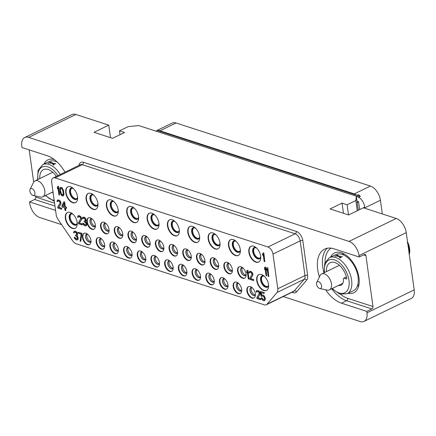 <?xml version="1.0" encoding="UTF-8"?>
<svg xmlns="http://www.w3.org/2000/svg" width="436" height="436" viewBox="0 0 436 436"><rect width="100%" height="100%" fill="white"/><g stroke="black" fill="none" stroke-linecap="round" stroke-linejoin="round"><path stroke-width="0.65" d="M260.755 299.761L260.859 298.736L257.905 297.777L260.118 294.137L259.867 292.311L257.981 290.665L256.848 290.469L256.155 291.292L256.155 291.989L256.679 292.158L257.082 291.417L258.553 291.897L259.262 293.346L256.831 297.619L256.962 298.529L260.755 299.761L260.63 298.851L257.676 297.892L259.752 294.725L259.633 292.42M277.045 292.485A6.295 3.657 -115.9 0 0 277.786 288.757L272.98 254.084A6.295 3.657 -115.9 0 0 267.971 246.994L55.094 177.893A6.295 3.657 -115.9 0 0 53.138 177.953A6.295 3.657 -115.9 0 0 51.671 182.248L56.2 214.877A6.295 3.657 -115.9 0 0 57.895 219.188L72.708 240.923A6.295 3.657 -115.9 0 0 76.022 243.708L264.33 304.835A6.295 3.657 -115.9 0 0 266.287 304.775A6.295 3.657 -115.9 0 0 267.006 304.208L277.045 292.485L304.235 279.28A6.295 3.657 -115.9 0 0 304.977 275.552L300.164 240.879A6.295 3.657 -115.9 0 0 295.156 233.789L82.279 164.688A6.295 3.657 -115.9 0 0 80.322 164.748L53.138 177.953M260.635 256.09A8.78 5.107 64.1 0 1 258.592 262.08A8.78 5.107 64.1 0 1 248.874 252.275A8.78 5.107 64.1 0 1 250.918 246.28A8.78 5.107 64.1 0 1 260.635 256.09M240.274 249.479A8.78 5.107 64.1 0 1 238.23 255.474A8.78 5.107 64.1 0 1 228.513 245.664A8.78 5.107 64.1 0 1 230.557 239.675A8.78 5.107 64.1 0 1 240.274 249.479M219.957 242.885A8.78 5.107 64.1 0 1 217.913 248.874A8.78 5.107 64.1 0 1 208.195 239.07A8.78 5.107 64.1 0 1 210.239 233.08A8.78 5.107 64.1 0 1 219.957 242.885M199.595 236.279A8.78 5.107 64.1 0 1 197.552 242.269A8.78 5.107 64.1 0 1 187.834 232.459A8.78 5.107 64.1 0 1 189.878 226.469A8.78 5.107 64.1 0 1 199.595 236.279M179.24 229.668A8.78 5.107 64.1 0 1 177.196 235.658A8.78 5.107 64.1 0 1 167.479 225.848A8.78 5.107 64.1 0 1 169.522 219.858A8.78 5.107 64.1 0 1 179.24 229.668M158.917 223.074A8.78 5.107 64.1 0 1 156.878 229.064A8.78 5.107 64.1 0 1 147.161 219.254A8.78 5.107 64.1 0 1 149.199 213.264A8.78 5.107 64.1 0 1 158.917 223.074M138.561 216.463A8.78 5.107 64.1 0 1 136.517 222.453A8.78 5.107 64.1 0 1 126.8 212.648A8.78 5.107 64.1 0 1 128.843 206.653A8.78 5.107 64.1 0 1 138.561 216.463M118.2 209.852A8.78 5.107 64.1 0 1 116.156 215.847A8.78 5.107 64.1 0 1 106.439 206.037A8.78 5.107 64.1 0 1 108.482 200.048A8.78 5.107 64.1 0 1 118.2 209.852M97.882 203.258A8.78 5.107 64.1 0 1 95.838 209.247A8.78 5.107 64.1 0 1 86.121 199.443A8.78 5.107 64.1 0 1 88.165 193.453A8.78 5.107 64.1 0 1 97.882 203.258M77.521 196.652A8.78 5.107 64.1 0 1 75.477 202.642A8.78 5.107 64.1 0 1 65.76 192.832A8.78 5.107 64.1 0 1 67.803 186.842A8.78 5.107 64.1 0 1 77.521 196.652M268.516 284.441A8.78 5.107 64.1 0 1 266.472 290.43A8.78 5.107 64.1 0 1 256.755 280.626A8.78 5.107 64.1 0 1 258.799 274.636A8.78 5.107 64.1 0 1 268.516 284.441M77.139 222.322A8.78 5.107 64.1 0 1 75.096 228.311A8.78 5.107 64.1 0 1 65.378 218.501A8.78 5.107 64.1 0 1 67.422 212.512A8.78 5.107 64.1 0 1 77.139 222.322M237.604 271.132A6.295 3.657 -115.9 0 0 244.569 278.163A6.295 3.657 -115.9 0 0 246.035 273.868A6.295 3.657 -115.9 0 0 239.07 266.837A6.295 3.657 -115.9 0 0 237.604 271.132M223.902 266.685A6.295 3.657 -115.9 0 0 230.867 273.715A6.295 3.657 -115.9 0 0 232.334 269.421A6.295 3.657 -115.9 0 0 225.368 262.39A6.295 3.657 -115.9 0 0 223.902 266.685M210.207 262.238A6.295 3.657 -115.9 0 0 217.172 269.268A6.295 3.657 -115.9 0 0 218.632 264.974A6.295 3.657 -115.9 0 0 211.667 257.943A6.295 3.657 -115.9 0 0 210.207 262.238M196.505 257.79A6.295 3.657 -115.9 0 0 203.47 264.821A6.295 3.657 -115.9 0 0 204.936 260.526A6.295 3.657 -115.9 0 0 197.971 253.496A6.295 3.657 -115.9 0 0 196.505 257.79M182.804 253.343A6.295 3.657 -115.9 0 0 189.769 260.374A6.295 3.657 -115.9 0 0 191.235 256.079A6.295 3.657 -115.9 0 0 184.27 249.049A6.295 3.657 -115.9 0 0 182.804 253.343M169.103 248.896A6.295 3.657 -115.9 0 0 176.068 255.927A6.295 3.657 -115.9 0 0 177.534 251.632A6.295 3.657 -115.9 0 0 170.569 244.601A6.295 3.657 -115.9 0 0 169.103 248.896M155.407 244.449A6.295 3.657 -115.9 0 0 162.372 251.479A6.295 3.657 -115.9 0 0 163.832 247.185A6.295 3.657 -115.9 0 0 156.867 240.154A6.295 3.657 -115.9 0 0 155.407 244.449M141.705 240.002A6.295 3.657 -115.9 0 0 148.671 247.032A6.295 3.657 -115.9 0 0 150.137 242.738A6.295 3.657 -115.9 0 0 143.172 235.707A6.295 3.657 -115.9 0 0 141.705 240.002M127.993 235.549A6.295 3.657 -115.9 0 0 134.958 242.58A6.295 3.657 -115.9 0 0 136.424 238.285A6.295 3.657 -115.9 0 0 129.454 231.254A6.295 3.657 -115.9 0 0 127.993 235.549M114.303 231.107A6.295 3.657 -115.9 0 0 121.268 238.138A6.295 3.657 -115.9 0 0 122.734 233.843A6.295 3.657 -115.9 0 0 115.769 226.813A6.295 3.657 -115.9 0 0 114.303 231.107M100.602 226.66A6.295 3.657 -115.9 0 0 107.572 233.691A6.295 3.657 -115.9 0 0 109.033 229.396A6.295 3.657 -115.9 0 0 102.068 222.365A6.295 3.657 -115.9 0 0 100.602 226.66M86.906 222.213A6.295 3.657 -115.9 0 0 93.871 229.243A6.295 3.657 -115.9 0 0 95.337 224.949A6.295 3.657 -115.9 0 0 88.366 217.918A6.295 3.657 -115.9 0 0 86.906 222.213M246.901 290.981A6.295 3.657 -115.9 0 0 253.866 298.011A6.295 3.657 -115.9 0 0 255.333 293.717A6.295 3.657 -115.9 0 0 248.367 286.686A6.295 3.657 -115.9 0 0 246.901 290.981M233.2 286.534A6.295 3.657 -115.9 0 0 240.165 293.564A6.295 3.657 -115.9 0 0 241.631 289.27A6.295 3.657 -115.9 0 0 234.666 282.239A6.295 3.657 -115.9 0 0 233.2 286.534M219.499 282.087A6.295 3.657 -115.9 0 0 226.464 289.117A6.295 3.657 -115.9 0 0 227.93 284.822A6.295 3.657 -115.9 0 0 220.965 277.792A6.295 3.657 -115.9 0 0 219.499 282.087M205.797 277.639A6.295 3.657 -115.9 0 0 212.768 284.67A6.295 3.657 -115.9 0 0 214.229 280.375A6.295 3.657 -115.9 0 0 207.264 273.345A6.295 3.657 -115.9 0 0 205.797 277.639M192.102 273.192A6.295 3.657 -115.9 0 0 199.067 280.223A6.295 3.657 -115.9 0 0 200.533 275.928A6.295 3.657 -115.9 0 0 193.562 268.898A6.295 3.657 -115.9 0 0 192.102 273.192M178.4 268.745A6.295 3.657 -115.9 0 0 185.365 275.775A6.295 3.657 -115.9 0 0 186.831 271.481A6.295 3.657 -115.9 0 0 179.866 264.45A6.295 3.657 -115.9 0 0 178.4 268.745M164.699 264.298A6.295 3.657 -115.9 0 0 171.664 271.328A6.295 3.657 -115.9 0 0 173.13 267.034A6.295 3.657 -115.9 0 0 166.165 260.003A6.295 3.657 -115.9 0 0 164.699 264.298M150.998 259.851A6.295 3.657 -115.9 0 0 157.968 266.881A6.295 3.657 -115.9 0 0 159.429 262.586A6.295 3.657 -115.9 0 0 152.464 255.556A6.295 3.657 -115.9 0 0 150.998 259.851M137.302 255.403A6.295 3.657 -115.9 0 0 144.267 262.434A6.295 3.657 -115.9 0 0 145.733 258.139A6.295 3.657 -115.9 0 0 138.762 251.109A6.295 3.657 -115.9 0 0 137.302 255.403M123.601 250.956A6.295 3.657 -115.9 0 0 130.566 257.987A6.295 3.657 -115.9 0 0 132.032 253.692A6.295 3.657 -115.9 0 0 125.067 246.662A6.295 3.657 -115.9 0 0 123.601 250.956M109.899 246.509A6.295 3.657 -115.9 0 0 116.864 253.539A6.295 3.657 -115.9 0 0 118.33 249.245A6.295 3.657 -115.9 0 0 111.365 242.214A6.295 3.657 -115.9 0 0 109.899 246.509M96.198 242.062A6.295 3.657 -115.9 0 0 103.169 249.092A6.295 3.657 -115.9 0 0 104.629 244.798A6.295 3.657 -115.9 0 0 97.664 237.767A6.295 3.657 -115.9 0 0 96.198 242.062M82.502 237.615A6.295 3.657 -115.9 0 0 89.467 244.645A6.295 3.657 -115.9 0 0 90.933 240.35A6.295 3.657 -115.9 0 0 83.963 233.32A6.295 3.657 -115.9 0 0 82.502 237.615M264.815 261.731L263.856 253.038L262.995 252.945L262.537 254.019L262.739 255.48L263.197 254.406L264.183 261.529L264.815 261.731L263.627 253.147L262.995 252.945M262.739 255.48L263.24 254.728M266.696 275.841L265.731 267.143L264.87 267.05L264.418 268.124L264.619 269.584L265.072 268.511L266.064 275.634L266.696 275.841L265.502 267.257L264.87 267.05M264.619 269.584L265.121 268.838M259.867 292.311L258.87 290.943L256.848 290.469M256.679 292.158L257.202 291.417M61.618 209.269L61.721 208.245L58.767 207.291L60.844 204.124L60.986 202.947L60.206 200.952L58.653 199.928L57.339 200.211L57.012 201.497L57.541 201.672L57.939 200.925L58.865 201.05L59.781 201.873L60.119 202.854L57.694 207.127L57.819 208.037L61.618 209.269L61.487 208.359L58.538 207.4L60.615 204.239L60.751 203.062L60.495 201.933L59.503 200.56L57.71 199.982M57.541 201.672L58.064 200.925M77.15 239.991L78.017 239.386L78.18 238.394L77.87 236.895L77.009 235.745L77.488 234.851L77.232 233.026L76.24 231.658L75.264 231.167L74.322 231.222L73.63 232.045L73.63 232.742L74.153 232.911L74.556 232.17L75.477 232.295L76.681 233.734L76.464 235.059L75.461 235.08L75.564 235.811L77.009 236.803L77.21 238.961L76.12 238.77L74.91 237.331L74.158 237.271L74.621 238.47L75.908 239.762L77.15 239.991L77.919 239.015L77.641 237.01L76.774 235.854L77.259 234.966L77.21 233.903L76.011 231.772L74.322 231.222M74.153 232.911L74.676 232.165M76.496 234.999L75.461 235.08M59.569 195.11L58.609 186.412L57.748 186.319L57.29 187.393L57.492 188.853L57.95 187.78L58.936 194.903L59.569 195.11L58.38 186.526L57.748 186.319M57.492 188.853L57.993 188.107M268.799 276.522L267.84 267.829L266.979 267.737L266.521 268.81L266.723 270.271L267.181 269.197L268.167 276.32L268.799 276.522L267.611 267.938L266.979 267.737M266.723 270.271L267.224 269.519M264.178 299.695L262.837 299.205L262.156 297.935L261.295 297.843L261.605 298.644L262.625 300.197L263.813 300.753L264.995 300.251L265.29 298.78L264.854 297.069L263.835 295.515L262.646 294.959L261.464 295.455L261.06 292.534L264.118 293.526L264.221 292.502L260.406 291.45L261.066 296.202L261.802 296.442L262.298 296.011M261.687 295.276L261.317 292.621M62.915 196.02L63.596 195.53L63.945 194.423L63.493 190.439L62.005 187.693L60.74 187.278L59.819 188.216L60.163 192.859L61.65 195.611L62.915 196.02L63.367 195.644L63.727 193.143L62.773 189.17L61.776 187.802L60.511 187.393M65.618 210.572L65.264 208.016L66.55 208.245L66.397 207.149L65.346 206.806L64.659 201.873L63.798 201.781L61.95 205.89L62.103 206.986L64.632 207.809L64.986 210.365L65.852 210.457L65.52 208.097M80.758 241.331L81.903 233.32L77.881 232.203L78.006 233.118L81.167 234.143L80.126 241.13L80.758 241.331L81.674 233.434L77.881 232.203M248.929 279.089L247.97 270.396L247.108 270.304L246.651 271.377L246.852 272.838L247.31 271.764L248.297 278.887L248.929 279.089L247.741 270.505L247.108 270.304M246.852 272.838L247.354 272.086M253.567 280.599L253.67 279.569L250.716 278.615L252.929 274.969L252.678 273.143L251.027 271.388L249.893 271.192L248.967 272.129L248.967 272.822L249.49 272.996L249.893 272.255L251.37 272.734L252.073 274.179L249.648 278.451L249.774 279.367L253.567 280.599L253.441 279.683L250.487 278.724L252.564 275.563L252.706 274.386L252.449 273.258L251.452 271.89L249.659 271.306M249.49 272.996L250.013 272.249M82.213 224.976L82.317 223.946L79.363 222.992L81.439 219.826L81.581 218.654L80.802 216.654L79.248 215.629L77.935 215.913L77.608 217.199L78.137 217.373L78.535 216.632L79.461 216.757L80.382 217.575L80.715 218.561L78.289 222.829L78.415 223.744L82.213 224.976L82.082 224.06L79.134 223.101L81.21 219.94L81.347 218.763L81.091 217.635L80.099 216.267L78.306 215.684M78.137 217.373L78.66 216.627M85.767 225.952L86.633 225.352L86.797 224.36L86.492 222.861L85.625 221.711L86.105 220.818L85.854 218.992L84.856 217.624L83.886 217.133L82.944 217.188L82.251 218.011L82.246 218.709L82.775 218.877L83.172 218.136L84.099 218.262L85.303 219.7L85.085 221.025L84.083 221.047L84.181 221.777L85.63 222.769L86.045 224.3L85.827 224.927L84.508 224.845L82.775 223.237L83.243 224.436L84.529 225.728L85.767 225.952L86.541 224.981L86.263 222.976L85.396 221.82L85.876 220.932L85.832 219.869L84.628 217.733L82.944 217.188M82.775 218.877L83.292 218.131M85.113 220.965L84.083 221.047M85.821 224.932L84.737 224.736L83.532 223.297L82.775 223.237M28.645 137.416A12.59 7.319 -115.9 0 0 24.732 137.536L71.956 114.597A12.59 7.319 64.1 0 1 75.869 114.477L28.645 137.416L349.013 241.408A12.59 7.319 -115.9 0 1 359.03 255.589L359.231 257.022L333.938 248.809A29.904 17.38 -115.9 0 0 324.646 249.098A29.904 17.38 -115.9 0 0 319.414 276.958M325.638 289.777A29.904 17.38 -115.9 0 0 341.481 303.178L346.549 300.715A29.904 17.38 64.1 0 1 331.714 288.752M283.204 296.556L360.131 321.523A12.59 7.319 -115.9 0 0 364.044 321.403A12.59 7.319 -115.9 0 0 366.97 312.819L366.774 311.386L341.481 303.178M61.601 224.622L39.758 217.531A12.59 7.319 -115.9 0 1 29.741 203.35L29.544 201.923L54.832 210.13A29.904 17.38 -115.9 0 0 55.568 210.354M65.019 172.182A29.904 17.38 -115.9 0 0 47.29 155.766L21.996 147.553L21.8 146.125A12.59 7.319 -115.9 0 1 24.732 137.536M359.231 257.022L364.3 254.559A1.891 1.341 -72 0 1 365.117 254.477A1.891 1.341 -72 0 1 365.918 255.605L372.987 306.535A1.891 1.341 -72 0 1 371.843 308.922L346.549 300.715A1.891 1.341 -72 0 0 347.694 298.328A28.013 16.285 64.1 0 1 340.543 294.3M348.075 293.286A22.127 12.862 -115.9 0 0 353.825 292.763A22.127 12.862 -115.9 0 0 358.975 277.672A22.127 12.862 -115.9 0 0 334.494 252.956A22.127 12.862 -115.9 0 0 330.526 257.158M75.869 114.477L108.749 125.148L94.007 132.31L112.553 138.332L124.533 132.511L119.475 130.871L128.228 126.614L138.817 125.573L356.332 196.178L355.863 200.506L347.105 204.757L342.047 203.116L330.068 208.937L348.615 214.959L363.362 207.792L396.242 218.469A12.59 7.319 64.1 0 1 406.259 232.65L414.2 289.875A12.59 7.319 64.1 0 1 411.268 298.464L364.044 321.403M366.774 311.386L371.843 308.922M29.544 201.923L34.613 199.459A1.891 1.341 108 0 0 35.757 197.072L35.61 196.015M33.681 182.117L29.207 149.897M54.287 159.565A22.127 12.862 -115.9 0 0 47.846 159.908A22.127 12.862 -115.9 0 0 43.878 164.11M55.655 161.407A22.127 12.862 64.1 0 1 55.786 160.78M108.749 125.148L110.488 137.662M342.047 203.116L343.459 213.28M347.105 204.757L348.517 214.926M355.863 200.506L357.28 210.746M356.332 196.178L358.283 210.261M357.204 202.473L358.588 201.803L359.667 209.591M357.04 201.301L358.588 201.803M119.475 130.871L120.009 134.708M259.78 258.139A5.793 3.368 64.1 0 1 253.719 251.539A5.793 3.368 -115.9 0 1 254.749 247.784M260.701 256.69A5.793 3.368 64.1 0 1 259.464 258.335A5.793 3.368 64.1 0 1 253.054 251.866A5.793 3.368 -115.9 0 1 254.401 247.915A5.793 3.368 -115.9 0 1 256.461 247.959M260.739 257.736A6.295 3.657 64.1 0 1 256.303 258.09A6.295 3.657 64.1 0 1 252.717 251.757A6.295 3.657 -115.9 0 1 255.66 247.283M258.766 261.987A8.78 5.107 64.1 0 1 249.229 252.101A8.78 5.107 -115.9 0 1 251.098 246.204M239.419 251.534A5.793 3.368 64.1 0 1 233.358 244.934A5.793 3.368 -115.9 0 1 234.388 241.173M240.345 250.079A5.793 3.368 64.1 0 1 239.102 251.725A5.793 3.368 64.1 0 1 232.693 245.255A5.793 3.368 -115.9 0 1 234.039 241.304A5.793 3.368 -115.9 0 1 236.099 241.348M240.378 251.125A6.295 3.657 64.1 0 1 235.947 251.479A6.295 3.657 64.1 0 1 232.355 245.146A6.295 3.657 -115.9 0 1 235.304 240.677M238.405 255.382A8.78 5.107 64.1 0 1 228.867 245.49A8.78 5.107 -115.9 0 1 230.737 239.593M219.101 244.934A5.793 3.368 64.1 0 1 213.041 238.339A5.793 3.368 -115.9 0 1 214.071 234.579M220.027 243.484A5.793 3.368 64.1 0 1 218.785 245.13A5.793 3.368 64.1 0 1 212.376 238.661A5.793 3.368 -115.9 0 1 213.722 234.71A5.793 3.368 -115.9 0 1 215.782 234.753M220.06 244.531A6.295 3.657 64.1 0 1 215.629 244.885A6.295 3.657 64.1 0 1 212.038 238.552A6.295 3.657 -115.9 0 1 214.986 234.078M218.087 248.787A8.78 5.107 64.1 0 1 208.55 238.895A8.78 5.107 -115.9 0 1 210.419 232.998M198.74 238.329A5.793 3.368 64.1 0 1 192.679 231.729A5.793 3.368 -115.9 0 1 193.709 227.974M199.666 236.873A5.793 3.368 64.1 0 1 198.424 238.519A5.793 3.368 64.1 0 1 192.014 232.056A5.793 3.368 -115.9 0 1 193.361 228.104A5.793 3.368 -115.9 0 1 195.421 228.142M199.699 237.92A6.295 3.657 64.1 0 1 195.268 238.274A6.295 3.657 64.1 0 1 191.677 231.941A6.295 3.657 -115.9 0 1 194.625 227.472M197.726 242.176A8.78 5.107 64.1 0 1 188.194 232.284A8.78 5.107 -115.9 0 1 190.058 226.388M178.379 231.718A5.793 3.368 64.1 0 1 172.324 225.118A5.793 3.368 -115.9 0 1 173.348 221.363M179.305 230.268A5.793 3.368 64.1 0 1 178.062 231.914A5.793 3.368 64.1 0 1 171.653 225.445A5.793 3.368 -115.9 0 1 172.999 221.493A5.793 3.368 -115.9 0 1 175.065 221.532M179.338 231.309A6.295 3.657 64.1 0 1 174.907 231.663A6.295 3.657 64.1 0 1 171.315 225.336A6.295 3.657 -115.9 0 1 174.264 220.861M177.37 235.565A8.78 5.107 64.1 0 1 167.833 225.679A8.78 5.107 -115.9 0 1 169.702 219.782M158.061 225.123A5.793 3.368 64.1 0 1 152.006 218.523A5.793 3.368 -115.9 0 1 153.031 214.768M158.987 223.673A5.793 3.368 64.1 0 1 157.745 225.319A5.793 3.368 64.1 0 1 151.336 218.85A5.793 3.368 -115.9 0 1 152.682 214.899A5.793 3.368 -115.9 0 1 154.742 214.937M159.02 224.714A6.295 3.657 64.1 0 1 154.589 225.069A6.295 3.657 64.1 0 1 150.998 218.741A6.295 3.657 -115.9 0 1 153.946 214.267M157.053 228.971A8.78 5.107 64.1 0 1 147.515 219.085A8.78 5.107 -115.9 0 1 149.385 213.182M137.7 218.512A5.793 3.368 64.1 0 1 131.645 211.912A5.793 3.368 -115.9 0 1 132.675 208.157M138.626 217.063A5.793 3.368 64.1 0 1 137.384 218.709A5.793 3.368 64.1 0 1 130.974 212.239A5.793 3.368 -115.9 0 1 132.321 208.288A5.793 3.368 -115.9 0 1 134.386 208.332M138.659 218.109A6.295 3.657 64.1 0 1 134.228 218.463A6.295 3.657 64.1 0 1 130.637 212.13A6.295 3.657 -115.9 0 1 133.585 207.656M136.691 222.36A8.78 5.107 64.1 0 1 127.154 212.474A8.78 5.107 -115.9 0 1 129.023 206.577M117.344 211.907A5.793 3.368 64.1 0 1 111.284 205.307A5.793 3.368 -115.9 0 1 112.314 201.552M118.265 210.452A5.793 3.368 64.1 0 1 117.022 212.098A5.793 3.368 64.1 0 1 110.613 205.629A5.793 3.368 -115.9 0 1 111.965 201.677A5.793 3.368 -115.9 0 1 114.025 201.721M118.298 211.498A6.295 3.657 64.1 0 1 113.867 211.852A6.295 3.657 64.1 0 1 110.275 205.52A6.295 3.657 -115.9 0 1 113.224 201.05M116.33 215.755A8.78 5.107 64.1 0 1 106.793 205.863A8.78 5.107 -115.9 0 1 108.662 199.966M97.026 205.307A5.793 3.368 64.1 0 1 90.966 198.712A5.793 3.368 -115.9 0 1 91.996 194.952M97.947 203.857A5.793 3.368 64.1 0 1 96.705 205.503A5.793 3.368 64.1 0 1 90.296 199.034A5.793 3.368 -115.9 0 1 91.642 195.083A5.793 3.368 -115.9 0 1 93.707 195.126M97.98 204.904A6.295 3.657 64.1 0 1 93.549 205.258A6.295 3.657 64.1 0 1 89.958 198.925A6.295 3.657 -115.9 0 1 92.906 194.451M96.013 209.16A8.78 5.107 64.1 0 1 86.475 199.268A8.78 5.107 -115.9 0 1 88.344 193.371M76.665 198.702A5.793 3.368 64.1 0 1 70.605 192.102A5.793 3.368 -115.9 0 1 71.635 188.347M77.586 197.252A5.793 3.368 64.1 0 1 76.344 198.892A5.793 3.368 64.1 0 1 69.934 192.429A5.793 3.368 -115.9 0 1 71.286 188.477A5.793 3.368 -115.9 0 1 73.346 188.516M77.619 198.293A6.295 3.657 64.1 0 1 73.188 198.647A6.295 3.657 64.1 0 1 69.597 192.314A6.295 3.657 -115.9 0 1 72.545 187.845M75.651 202.549A8.78 5.107 64.1 0 1 66.114 192.663A8.78 5.107 -115.9 0 1 67.983 186.761M267.66 286.49A5.793 3.368 64.1 0 1 261.6 279.896A5.793 3.368 -115.9 0 1 262.63 276.135M268.581 285.04A5.793 3.368 64.1 0 1 267.339 286.686A5.793 3.368 64.1 0 1 260.93 280.217A5.793 3.368 -115.9 0 1 262.281 276.266A5.793 3.368 -115.9 0 1 264.341 276.31M268.62 286.087A6.295 3.657 64.1 0 1 264.183 286.441A6.295 3.657 64.1 0 1 260.597 280.108A6.295 3.657 -115.9 0 1 263.54 275.634M266.647 290.343A8.78 5.107 64.1 0 1 257.109 280.452A8.78 5.107 -115.9 0 1 258.979 274.555M76.278 224.371A5.793 3.368 64.1 0 1 70.223 217.771A5.793 3.368 -115.9 0 1 71.248 214.016M77.205 222.921A5.793 3.368 64.1 0 1 75.962 224.567A5.793 3.368 64.1 0 1 69.553 218.098A5.793 3.368 -115.9 0 1 70.899 214.147A5.793 3.368 -115.9 0 1 72.965 214.185M77.237 223.962A6.295 3.657 64.1 0 1 72.807 224.317A6.295 3.657 64.1 0 1 69.215 217.989A6.295 3.657 -115.9 0 1 72.163 213.515M75.27 228.219A8.78 5.107 64.1 0 1 65.732 218.332A8.78 5.107 -115.9 0 1 67.602 212.43M242.432 267.639A4.251 2.469 64.1 0 0 241.953 270.124A4.251 2.469 -115.9 0 0 246.018 275.023M242.585 267.644A4.251 2.469 64.1 0 0 241.795 267.786A4.251 2.469 64.1 0 0 240.803 270.685A4.251 2.469 -115.9 0 0 245.506 275.432A4.251 2.469 -115.9 0 0 246.111 274.898M242.383 267.491A4.409 2.562 64.1 0 0 240.699 270.652A4.409 2.562 -115.9 0 0 243.01 274.925A4.409 2.562 -115.9 0 0 246.106 275.149M239.299 266.739A6.295 3.657 64.1 0 0 238.051 270.914A6.295 3.657 -115.9 0 0 244.787 278.037M228.731 263.191A4.251 2.469 64.1 0 0 228.257 265.677A4.251 2.469 -115.9 0 0 232.317 270.576M228.884 263.197A4.251 2.469 64.1 0 0 228.093 263.339A4.251 2.469 64.1 0 0 227.102 266.238A4.251 2.469 -115.9 0 0 231.805 270.985A4.251 2.469 -115.9 0 0 232.41 270.451M228.682 263.044A4.409 2.562 64.1 0 0 226.998 266.205A4.409 2.562 -115.9 0 0 229.314 270.478A4.409 2.562 -115.9 0 0 232.404 270.702M225.597 262.292A6.295 3.657 64.1 0 0 224.349 266.467A6.295 3.657 -115.9 0 0 231.085 273.59M215.03 258.744A4.251 2.469 64.1 0 0 214.556 261.229A4.251 2.469 -115.9 0 0 218.616 266.129M215.182 258.75A4.251 2.469 64.1 0 0 214.392 258.891A4.251 2.469 64.1 0 0 213.406 261.791A4.251 2.469 -115.9 0 0 218.104 266.538A4.251 2.469 -115.9 0 0 218.709 266.004M214.986 258.597A4.409 2.562 64.1 0 0 213.297 261.758A4.409 2.562 -115.9 0 0 215.613 266.031A4.409 2.562 -115.9 0 0 218.703 266.254M211.901 257.845A6.295 3.657 64.1 0 0 210.653 262.02A6.295 3.657 -115.9 0 0 217.39 269.143M201.334 254.297A4.251 2.469 64.1 0 0 200.854 256.788A4.251 2.469 -115.9 0 0 204.92 261.682M201.481 254.302A4.251 2.469 64.1 0 0 200.691 254.444A4.251 2.469 64.1 0 0 199.704 257.344A4.251 2.469 -115.9 0 0 204.408 262.091A4.251 2.469 -115.9 0 0 205.007 261.556M201.285 254.15A4.409 2.562 64.1 0 0 199.595 257.311A4.409 2.562 -115.9 0 0 201.912 261.584A4.409 2.562 -115.9 0 0 205.002 261.807M198.2 253.398A6.295 3.657 64.1 0 0 196.952 257.572A6.295 3.657 -115.9 0 0 203.688 264.696M187.633 249.85A4.251 2.469 64.1 0 0 187.153 252.34A4.251 2.469 -115.9 0 0 191.219 257.235M187.785 249.855A4.251 2.469 64.1 0 0 186.99 249.997A4.251 2.469 64.1 0 0 186.003 252.896A4.251 2.469 -115.9 0 0 190.706 257.643A4.251 2.469 -115.9 0 0 191.311 257.109M187.584 249.703A4.409 2.562 64.1 0 0 185.9 252.864A4.409 2.562 -115.9 0 0 188.21 257.136A4.409 2.562 -115.9 0 0 191.306 257.36M184.499 248.951A6.295 3.657 64.1 0 0 183.251 253.125A6.295 3.657 -115.9 0 0 189.987 260.248M173.931 245.403A4.251 2.469 64.1 0 0 173.457 247.893A4.251 2.469 -115.9 0 0 177.517 252.787M174.084 245.408A4.251 2.469 64.1 0 0 173.294 245.55A4.251 2.469 64.1 0 0 172.302 248.449A4.251 2.469 -115.9 0 0 177.005 253.196A4.251 2.469 -115.9 0 0 177.61 252.662M173.882 245.255A4.409 2.562 64.1 0 0 172.198 248.416A4.409 2.562 -115.9 0 0 174.514 252.689A4.409 2.562 -115.9 0 0 177.605 252.913M170.798 244.503A6.295 3.657 64.1 0 0 169.55 248.678A6.295 3.657 -115.9 0 0 176.286 255.801M160.23 240.955A4.251 2.469 64.1 0 0 159.756 243.446A4.251 2.469 -115.9 0 0 163.816 248.34M160.383 240.961A4.251 2.469 64.1 0 0 159.592 241.103A4.251 2.469 64.1 0 0 158.606 244.002A4.251 2.469 -115.9 0 0 163.304 248.749A4.251 2.469 -115.9 0 0 163.909 248.215M160.186 240.808A4.409 2.562 64.1 0 0 158.497 243.969A4.409 2.562 -115.9 0 0 160.813 248.242A4.409 2.562 -115.9 0 0 163.903 248.466M157.096 240.056A6.295 3.657 64.1 0 0 155.854 244.231A6.295 3.657 -115.9 0 0 162.584 251.354M146.534 236.508A4.251 2.469 64.1 0 0 146.055 238.999A4.251 2.469 -115.9 0 0 150.12 243.893M146.681 236.514A4.251 2.469 64.1 0 0 145.891 236.655A4.251 2.469 64.1 0 0 144.905 239.555A4.251 2.469 -115.9 0 0 149.608 244.302A4.251 2.469 -115.9 0 0 150.207 243.768M146.485 236.361A4.409 2.562 64.1 0 0 144.796 239.522A4.409 2.562 -115.9 0 0 147.112 243.795A4.409 2.562 -115.9 0 0 150.202 244.018M143.4 235.609A6.295 3.657 64.1 0 0 142.152 239.784A6.295 3.657 -115.9 0 0 148.889 246.907M132.816 232.056A4.251 2.469 64.1 0 0 132.342 234.546A4.251 2.469 -115.9 0 0 136.403 239.44M132.969 232.061A4.251 2.469 64.1 0 0 132.179 232.208A4.251 2.469 64.1 0 0 131.192 235.108A4.251 2.469 -115.9 0 0 135.89 239.849A4.251 2.469 -115.9 0 0 136.495 239.32M132.773 231.908A4.409 2.562 64.1 0 0 131.083 235.069A4.409 2.562 -115.9 0 0 133.4 239.348A4.409 2.562 -115.9 0 0 136.49 239.566M129.688 231.162A6.295 3.657 64.1 0 0 128.44 235.331A6.295 3.657 -115.9 0 0 135.176 242.46M119.132 227.614A4.251 2.469 64.1 0 0 118.657 230.104A4.251 2.469 -115.9 0 0 122.718 234.999M119.284 227.619A4.251 2.469 64.1 0 0 118.494 227.761A4.251 2.469 64.1 0 0 117.502 230.66A4.251 2.469 -115.9 0 0 122.205 235.407A4.251 2.469 -115.9 0 0 122.81 234.873M119.083 227.467A4.409 2.562 64.1 0 0 117.398 230.628A4.409 2.562 -115.9 0 0 119.715 234.9A4.409 2.562 -115.9 0 0 122.805 235.124M115.998 226.715A6.295 3.657 64.1 0 0 114.75 230.889A6.295 3.657 -115.9 0 0 121.486 238.018M105.43 223.167A4.251 2.469 64.1 0 0 104.956 225.657A4.251 2.469 -115.9 0 0 109.016 230.551M105.583 223.172A4.251 2.469 64.1 0 0 104.793 223.314A4.251 2.469 64.1 0 0 103.801 226.213A4.251 2.469 -115.9 0 0 108.504 230.96A4.251 2.469 -115.9 0 0 109.109 230.431M105.387 223.019A4.409 2.562 64.1 0 0 103.697 226.18A4.409 2.562 -115.9 0 0 106.013 230.459A4.409 2.562 -115.9 0 0 109.104 230.677M102.296 222.267A6.295 3.657 64.1 0 0 101.048 226.442A6.295 3.657 -115.9 0 0 107.785 233.571M91.729 218.719A4.251 2.469 64.1 0 0 91.255 221.21A4.251 2.469 -115.9 0 0 95.321 226.104M91.882 218.725A4.251 2.469 64.1 0 0 91.091 218.872A4.251 2.469 64.1 0 0 90.105 221.766A4.251 2.469 -115.9 0 0 94.803 226.513A4.251 2.469 -115.9 0 0 95.408 225.984M91.685 218.572A4.409 2.562 64.1 0 0 89.996 221.733A4.409 2.562 -115.9 0 0 92.312 226.012A4.409 2.562 -115.9 0 0 95.402 226.23M88.601 217.82A6.295 3.657 64.1 0 0 87.353 221.995A6.295 3.657 -115.9 0 0 94.089 229.123M251.725 287.488A4.251 2.469 64.1 0 0 251.25 289.978A4.251 2.469 -115.9 0 0 255.316 294.872M251.877 287.493A4.251 2.469 64.1 0 0 251.087 287.635A4.251 2.469 64.1 0 0 250.101 290.534A4.251 2.469 -115.9 0 0 254.798 295.281A4.251 2.469 -115.9 0 0 255.403 294.747M251.681 287.34A4.409 2.562 64.1 0 0 249.992 290.501A4.409 2.562 -115.9 0 0 252.308 294.774A4.409 2.562 -115.9 0 0 255.398 294.998M248.596 286.588A6.295 3.657 64.1 0 0 247.348 290.763A6.295 3.657 -115.9 0 0 254.084 297.886M238.029 283.04A4.251 2.469 64.1 0 0 237.549 285.531A4.251 2.469 -115.9 0 0 241.615 290.425M238.181 283.046A4.251 2.469 64.1 0 0 237.386 283.187A4.251 2.469 64.1 0 0 236.399 286.087A4.251 2.469 -115.9 0 0 241.103 290.834A4.251 2.469 -115.9 0 0 241.702 290.3M237.98 282.893A4.409 2.562 64.1 0 0 236.296 286.054A4.409 2.562 -115.9 0 0 238.606 290.327A4.409 2.562 -115.9 0 0 241.702 290.55M234.895 282.141A6.295 3.657 64.1 0 0 233.647 286.316A6.295 3.657 -115.9 0 0 240.383 293.439M224.327 278.593A4.251 2.469 64.1 0 0 223.853 281.084A4.251 2.469 -115.9 0 0 227.914 285.978M224.48 278.599A4.251 2.469 64.1 0 0 223.69 278.74A4.251 2.469 64.1 0 0 222.698 281.64A4.251 2.469 -115.9 0 0 227.401 286.387A4.251 2.469 -115.9 0 0 228.006 285.853M224.278 278.446A4.409 2.562 64.1 0 0 222.594 281.607A4.409 2.562 -115.9 0 0 224.911 285.88A4.409 2.562 -115.9 0 0 228.001 286.103M221.194 277.694A6.295 3.657 64.1 0 0 219.946 281.869A6.295 3.657 -115.9 0 0 226.682 288.992M210.626 274.146A4.251 2.469 64.1 0 0 210.152 276.637A4.251 2.469 -115.9 0 0 214.212 281.531M210.779 274.151A4.251 2.469 64.1 0 0 209.989 274.293A4.251 2.469 64.1 0 0 208.997 277.192A4.251 2.469 -115.9 0 0 213.7 281.939A4.251 2.469 -115.9 0 0 214.305 281.405M210.583 273.999A4.409 2.562 64.1 0 0 208.893 277.16A4.409 2.562 -115.9 0 0 211.209 281.433A4.409 2.562 -115.9 0 0 214.299 281.656M207.492 273.247A6.295 3.657 64.1 0 0 206.244 277.421A6.295 3.657 -115.9 0 0 212.981 284.545M196.925 269.699A4.251 2.469 64.1 0 0 196.451 272.189A4.251 2.469 -115.9 0 0 200.511 277.083M197.077 269.704A4.251 2.469 64.1 0 0 196.287 269.846A4.251 2.469 64.1 0 0 195.301 272.745A4.251 2.469 -115.9 0 0 199.999 277.492A4.251 2.469 -115.9 0 0 200.604 276.958M196.881 269.552A4.409 2.562 64.1 0 0 195.192 272.713A4.409 2.562 -115.9 0 0 197.508 276.985A4.409 2.562 -115.9 0 0 200.598 277.209M193.797 268.799A6.295 3.657 64.1 0 0 192.549 272.974A6.295 3.657 -115.9 0 0 199.285 280.097M183.229 265.252A4.251 2.469 64.1 0 0 182.749 267.742A4.251 2.469 -115.9 0 0 186.815 272.636M183.382 265.257A4.251 2.469 64.1 0 0 182.586 265.399A4.251 2.469 64.1 0 0 181.599 268.298A4.251 2.469 -115.9 0 0 186.303 273.045A4.251 2.469 -115.9 0 0 186.902 272.511M183.18 265.104A4.409 2.562 64.1 0 0 181.496 268.265A4.409 2.562 -115.9 0 0 183.807 272.538A4.409 2.562 -115.9 0 0 186.902 272.762M180.095 264.352A6.295 3.657 64.1 0 0 178.847 268.527A6.295 3.657 -115.9 0 0 185.583 275.656M169.528 260.804A4.251 2.469 64.1 0 0 169.054 263.295A4.251 2.469 -115.9 0 0 173.114 268.189M169.68 260.81A4.251 2.469 64.1 0 0 168.89 260.951A4.251 2.469 64.1 0 0 167.898 263.851A4.251 2.469 -115.9 0 0 172.602 268.598A4.251 2.469 -115.9 0 0 173.206 268.069M169.479 260.657A4.409 2.562 64.1 0 0 167.795 263.818A4.409 2.562 -115.9 0 0 170.111 268.096A4.409 2.562 -115.9 0 0 173.201 268.314M166.394 259.905A6.295 3.657 64.1 0 0 165.146 264.08A6.295 3.657 -115.9 0 0 171.882 271.208M155.826 256.357A4.251 2.469 64.1 0 0 155.352 258.848A4.251 2.469 -115.9 0 0 159.413 263.742M155.979 256.363A4.251 2.469 64.1 0 0 155.189 256.51A4.251 2.469 64.1 0 0 154.197 259.404A4.251 2.469 -115.9 0 0 158.9 264.151A4.251 2.469 -115.9 0 0 159.505 263.622M155.783 256.21A4.409 2.562 64.1 0 0 154.093 259.371A4.409 2.562 -115.9 0 0 156.41 263.649A4.409 2.562 -115.9 0 0 159.5 263.867M152.693 255.458A6.295 3.657 64.1 0 0 151.445 259.633A6.295 3.657 -115.9 0 0 158.181 266.761M142.125 251.91A4.251 2.469 64.1 0 0 141.651 254.401A4.251 2.469 -115.9 0 0 145.711 259.295M142.278 251.915A4.251 2.469 64.1 0 0 141.487 252.063A4.251 2.469 64.1 0 0 140.501 254.956A4.251 2.469 -115.9 0 0 145.199 259.703A4.251 2.469 -115.9 0 0 145.804 259.175M142.082 251.763A4.409 2.562 64.1 0 0 140.392 254.924A4.409 2.562 -115.9 0 0 142.708 259.202A4.409 2.562 -115.9 0 0 145.798 259.42M138.997 251.011A6.295 3.657 64.1 0 0 137.749 255.185A6.295 3.657 -115.9 0 0 144.485 262.314M128.429 247.463A4.251 2.469 64.1 0 0 127.95 249.953A4.251 2.469 -115.9 0 0 132.015 254.847M128.582 247.468A4.251 2.469 64.1 0 0 127.786 247.615A4.251 2.469 64.1 0 0 126.8 250.509A4.251 2.469 -115.9 0 0 131.503 255.256A4.251 2.469 -115.9 0 0 132.103 254.728M128.38 247.316A4.409 2.562 64.1 0 0 126.696 250.477A4.409 2.562 -115.9 0 0 129.007 254.755A4.409 2.562 -115.9 0 0 132.103 254.973M125.296 246.563A6.295 3.657 64.1 0 0 124.047 250.738A6.295 3.657 -115.9 0 0 130.784 257.867M114.728 243.016A4.251 2.469 64.1 0 0 114.248 245.506A4.251 2.469 -115.9 0 0 118.314 250.4M114.881 243.021A4.251 2.469 64.1 0 0 114.09 243.168A4.251 2.469 64.1 0 0 113.098 246.062A4.251 2.469 -115.9 0 0 117.802 250.809A4.251 2.469 -115.9 0 0 118.407 250.28M114.679 242.868A4.409 2.562 64.1 0 0 112.995 246.029A4.409 2.562 -115.9 0 0 115.306 250.308A4.409 2.562 -115.9 0 0 118.401 250.526M111.594 242.116A6.295 3.657 64.1 0 0 110.346 246.291A6.295 3.657 -115.9 0 0 117.082 253.42M101.027 238.568A4.251 2.469 64.1 0 0 100.553 241.059A4.251 2.469 -115.9 0 0 104.613 245.953M101.179 238.574A4.251 2.469 64.1 0 0 100.389 238.721A4.251 2.469 64.1 0 0 99.397 241.615A4.251 2.469 -115.9 0 0 104.1 246.362A4.251 2.469 -115.9 0 0 104.705 245.833M100.983 238.421A4.409 2.562 64.1 0 0 99.294 241.582A4.409 2.562 -115.9 0 0 101.61 245.86A4.409 2.562 -115.9 0 0 104.7 246.078M97.893 237.669A6.295 3.657 64.1 0 0 96.645 241.844A6.295 3.657 -115.9 0 0 103.381 248.972M87.325 234.121A4.251 2.469 64.1 0 0 86.851 236.612A4.251 2.469 -115.9 0 0 90.911 241.506M87.478 234.127A4.251 2.469 64.1 0 0 86.688 234.274A4.251 2.469 64.1 0 0 85.701 237.168A4.251 2.469 -115.9 0 0 90.399 241.915A4.251 2.469 -115.9 0 0 91.004 241.386M87.282 233.974A4.409 2.562 64.1 0 0 85.592 237.135A4.409 2.562 -115.9 0 0 87.909 241.413A4.409 2.562 -115.9 0 0 90.999 241.631M84.197 233.222A6.295 3.657 64.1 0 0 82.949 237.397A6.295 3.657 -115.9 0 0 89.685 244.525M343.535 254.27A20.617 11.985 64.1 0 1 343.682 253.725M358.387 284.844A20.617 11.985 -115.9 0 0 358.904 285.062M357.482 285.7A22.127 12.862 -115.9 0 0 358.637 286.25M342.304 254.455A22.127 12.862 64.1 0 1 342.582 253.202M338.51 285.449A9.755 5.673 64.1 0 0 341.05 285.22A9.755 5.673 64.1 0 0 343.383 279.067A1.259 0.73 -115.9 0 1 343.682 278.272A1.259 0.73 -115.9 0 1 344.075 278.261L346.238 278.964A0.943 0.55 64.1 0 0 346.533 278.953A0.943 0.55 64.1 0 0 346.734 278.212A15.265 8.873 -115.9 0 0 330.117 262.706A15.265 8.873 -115.9 0 0 326.417 271.617A0.943 0.55 64.1 0 1 326.417 271.617L339.41 265.306M329.398 257.703L335.845 254.575A20.083 11.674 64.1 0 1 354.997 267.29A20.083 11.674 -115.9 0 1 353.394 290.698L346.942 293.831A20.083 11.674 64.1 0 0 348.549 270.424A20.083 11.674 64.1 0 0 329.398 257.703L324.722 263.36L324.21 272.707M341.203 256.782L340.821 256.7A20.083 11.674 64.1 0 0 337.273 255.512L337.66 255.038A20.083 11.674 -115.9 0 0 337.464 255.016L334.935 256.243A20.083 11.674 -115.9 0 1 335.131 256.264L336.456 255.91A20.083 11.674 -115.9 0 1 339.791 256.995L340.156 257.295L339.535 257.714A20.083 11.674 -115.9 0 1 339.753 257.834L342.282 256.602A20.083 11.674 -115.9 0 0 342.064 256.482L341.203 256.782L341.257 257.18M339.993 257.104L340.211 257.687M337.355 256.096L337.066 255.409M340.538 257.529L340.184 257.414M342.047 256.799L341.998 256.477M342.102 256.771L342.064 256.482M39.769 178.591A0.943 0.55 64.1 0 1 39.769 178.569L52.761 172.258M56.331 176.4A15.265 8.873 -115.9 0 0 43.469 169.664A15.265 8.873 -115.9 0 0 39.769 178.569M53.094 192.51A9.755 5.673 64.1 0 1 51.868 192.401M37.567 179.659L38.074 170.312L42.75 164.661L49.203 161.527A20.083 11.674 64.1 0 1 57.176 162.039M54.555 163.74L54.173 163.653A20.083 11.674 64.1 0 0 50.631 162.47L51.012 161.99A20.083 11.674 -115.9 0 0 50.816 161.969L48.287 163.2A20.083 11.674 -115.9 0 1 48.483 163.217L49.813 162.868A20.083 11.674 -115.9 0 1 53.148 163.947L53.514 164.247L52.887 164.666A20.083 11.674 -115.9 0 1 53.105 164.786L55.634 163.56A20.083 11.674 -115.9 0 0 55.416 163.435L54.555 163.74L54.609 164.138M53.345 164.061L53.568 164.645M50.712 163.048L50.418 162.361M53.89 164.486L53.535 164.367M55.399 163.751L55.356 163.429M55.454 163.723L55.416 163.435M74.91 237.331L74.158 237.271M75.068 237.729L74.681 237.446M75.33 238.165L74.839 237.843M75.564 238.416L75.101 238.274M76.12 238.77L75.335 238.53M76.752 238.977L75.886 238.879M77.21 238.961L76.518 239.086M261.802 296.442L262.543 295.984L263.622 296.507L264.461 298.175L264.347 299.532L263.05 299.636L261.927 298.05L261.295 297.843M264.221 292.502L260.406 291.45M264.118 293.526L263.987 292.616M262.646 294.959L261.916 295.079M263.279 295.161L262.418 295.068M263.835 295.515L263.05 295.276M264.434 296.235L263.6 295.63M264.854 297.069L264.205 296.349M265.192 298.05L264.625 297.178M265.29 298.78L264.963 298.164M265.208 299.625L265.061 298.894M264.995 300.251L264.979 299.739M264.314 300.742L264.761 300.366M60.255 190.625L60.479 188.603L61.247 188.325L61.798 188.679L62.74 190.379L63.171 192.788L62.948 194.81L62.184 195.083L61.629 194.734L60.691 193.028L60.206 189.562M60.441 189.447L60.866 188.336M62.795 194.963L61.492 194.151L60.484 190.51M64.659 201.873L63.798 201.781M65.346 206.806L64.43 201.988M66.397 207.149L65.111 206.92M66.321 208.359L66.168 207.258M62.691 206.13L63.999 203.241L64.479 206.713L62.691 206.13L64.043 203.547M64.452 206.517L62.92 206.021M357.002 195.312L157.407 130.522A12.59 7.319 64.1 0 1 159.958 130.805L354.288 193.884A12.59 7.319 64.1 0 1 357.002 195.312L358.381 194.641A12.59 7.319 64.1 0 1 360.349 196.374L358.97 197.045L359.727 197.89L356.332 196.189M364.927 208.304L364.769 207.133C364.12 203.35 362.436 200.271 359.711 197.895M155.766 131.073L157.14 130.408A12.59 7.319 64.1 0 1 157.429 130.255L172.16 123.099A12.59 7.319 64.1 0 1 176.073 122.979L370.398 186.058A12.59 7.319 64.1 0 1 380.421 200.244L382.323 213.951M157.429 130.255A12.59 7.319 64.1 0 1 158.786 129.852L157.407 130.522M360.349 196.374L357.035 195.295M157.44 130.506L157.14 130.408M358.97 197.045L357.264 196.494L356.435 196.914M409.371 253.981L409.295 254.422M409.082 254.155L409.377 253.817M409.649 252.608L409.442 253.894M409.072 252.907L409.644 252.548L409.17 253.741M408.881 251.561L409.769 251.174L409.012 252.504M408.674 250.062L409.747 249.708L409.382 250.831A14.203 8.257 -115.9 0 1 409.393 251.316L408.886 251.599M409.769 251.174L409.698 252.558M409.382 250.831L408.821 251.109M408.45 248.438L409.578 248.171L409.262 249.25A14.203 8.257 -115.9 0 1 409.317 249.752L408.696 250.215M409.747 249.708L409.802 251.141M409.262 249.25L408.608 249.566M408.21 246.716L409.268 246.596L408.99 247.615A14.203 8.257 -115.9 0 1 409.088 248.128L409.578 248.171L408.488 248.705M409.578 248.171L409.764 249.654M408.99 247.615L408.379 247.91M407.96 244.918L408.821 245.005L409.262 246.531L408.265 247.087M409.268 246.596L409.584 248.106M407.546 243.157L408.243 243.419L408.821 245.005L408.134 246.16M408.821 245.005L408.025 245.392M407.535 241.844L408.243 243.419L407.883 244.345M408.243 243.419L407.785 243.642M407.546 241.866L407.317 242.645M327.136 290.098A8.856 5.145 -115.9 0 0 329.387 289.88A8.856 5.145 -115.9 0 0 330.096 279.558A8.856 5.145 64.1 0 0 321.654 273.95A8.856 5.145 64.1 0 0 320.089 275.585L316.749 282.381A3.75 2.18 64.1 0 1 320.983 284.059A3.75 2.18 -115.9 0 1 319.73 288.523L327.136 290.098M319.73 288.523A3.75 2.18 -115.9 0 1 317.108 286.054A3.75 2.18 64.1 0 1 316.749 282.381M40.488 197.05A8.856 5.145 -115.9 0 0 42.744 196.832A8.856 5.145 -115.9 0 0 43.453 186.51A8.856 5.145 64.1 0 0 35.005 180.902A8.856 5.145 64.1 0 0 33.441 182.537L30.1 189.333A3.75 2.18 64.1 0 1 34.34 191.012A3.75 2.18 -115.9 0 1 33.087 195.475L40.488 197.05M33.087 195.475A3.75 2.18 -115.9 0 1 30.466 193.012A3.75 2.18 64.1 0 1 30.1 189.333M277.786 288.757L304.977 275.552A1.891 0.752 -7.9 0 1 307.62 275.29L302.813 240.618A8.186 4.758 -115.9 0 0 296.3 231.402L83.423 162.301A8.186 4.758 -115.9 0 0 78.971 165.407M291.973 292.294L293.134 292.676A8.186 4.758 -115.9 0 0 296.616 291.864L306.655 280.141A8.186 4.758 -115.9 0 0 307.62 275.29M306.655 280.141A1.891 1.488 40.6 0 0 304.235 279.28L294.191 291.003L267.006 304.208M363.657 254.869L365.918 255.605M372.987 306.535L347.694 298.328M325.071 262.45A28.013 16.285 64.1 0 1 331.038 248.149M359.03 255.589L406.259 232.65M414.2 289.875L366.97 312.819M349.013 241.408L396.242 218.469M54.576 203.181L35.757 197.072M54.974 206.07L34.613 199.459M54.832 210.13L55.497 209.809M324.607 272.511A18.192 10.573 64.1 0 1 331.409 259.442A18.192 10.573 64.1 0 1 346.189 271.595A18.192 10.573 64.1 0 1 346.92 291.057A18.192 10.573 64.1 0 1 332.346 288.441M340.914 257.349L340.821 256.7M341.889 256.875L341.84 256.537M341.966 256.837L341.917 256.499M337.153 256.046L337.072 255.452M346.238 278.964L346.724 278.729M344.075 278.261L346.467 277.094M37.965 179.469A18.192 10.573 64.1 0 1 43.758 166.514A18.192 10.573 64.1 0 1 57.901 175.637M54.178 200.331A18.192 10.573 64.1 0 1 45.698 195.393M42.75 164.661A20.083 11.674 64.1 0 1 60.288 174.482M54.266 164.301L54.173 163.653M55.241 163.827L55.192 163.489M55.318 163.789L55.274 163.451M50.505 162.999L50.423 162.405M323.975 272.822A29.904 17.38 64.1 0 1 327.349 248.22M293.134 292.676A1.891 1.341 108 0 0 292.818 291.886M83.423 162.301A1.891 1.341 -72 0 1 82.279 164.688L55.094 177.893M296.3 231.402A1.891 1.341 -72 0 1 295.156 233.789L267.971 246.994M302.813 240.618A1.891 0.752 -7.9 0 0 300.164 240.879L272.98 254.084M266.287 304.775L293.472 291.57A6.295 3.657 -115.9 0 0 294.191 291.003A1.891 1.488 40.6 0 1 296.616 291.864M359.662 209.547L362.894 208.021M363.368 207.798L364.769 207.133M364.861 207.798L380.421 200.244M354.288 193.884L370.398 186.058M159.958 130.805L176.073 122.979M409.311 252.787A14.203 8.257 -115.9 0 0 409.355 252.34M408.717 246.471A14.203 8.257 -115.9 0 0 408.57 245.953M408.2 244.803A14.203 8.257 -115.9 0 0 408.009 244.285M331.949 288.632L339.606 294.011L346.942 293.831M344.14 253.97L342.783 254.629M358.992 284.55L357.64 285.209M340.162 257.267L340.287 258.183M337.061 255.431L337.192 256.379M343.682 278.272L346.424 276.942M45.3 195.59L54.32 201.356M56.5 161.407L56.14 161.587M53.514 164.219L53.639 165.14M50.413 162.388L50.543 163.331M342.8 283.362L329.387 289.88M339.421 265.317L321.654 273.95M53.001 191.851L42.744 196.832M52.772 172.275L35.005 180.902"/></g></svg>
